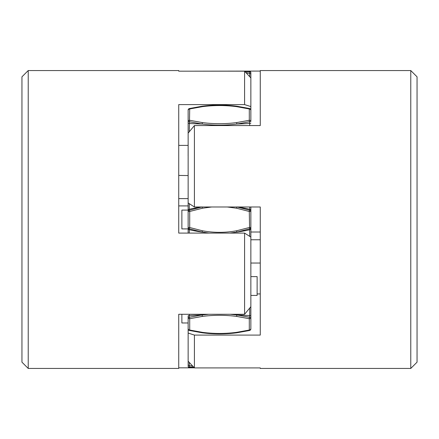<?xml version="1.0" encoding="UTF-8"?>
<svg xmlns="http://www.w3.org/2000/svg" width="439" height="439" viewBox="0 0 439 439"><rect width="100%" height="100%" fill="white"/><g stroke="black" fill="none" stroke-linecap="round" stroke-linejoin="round"><path stroke-width="0.66" d="M188.144 333.064L188.144 364.765L188.144 333.064L188.144 361.209L194.417 367.92L194.417 335.089L188.144 333.064L188.144 317.6A1.569 1.108 0 0 0 189.708 318.709L189.708 330.04A1.569 1.108 180 0 1 188.144 328.932A1.569 1.531 180 0 0 189.291 330.408L189.708 330.04L189.291 330.408M193.621 367.075L189.291 367.064A1.569 0.851 180 0 1 188.144 366.247A1.569 1.569 0 0 0 189.708 367.816L194.318 367.816L189.461 367.591M188.144 366.247L188.144 364.765A1.569 0.851 0 0 0 189.291 365.583L189.708 367.816M249.709 330.408A1.569 1.531 180 0 0 250.856 328.932A1.569 1.108 180 0 1 249.292 330.04L249.643 330.468L236.835 332.789C225.278 334.282 213.722 334.282 202.165 332.789L189.352 330.457L188.144 328.932L188.144 315.877A1.569 0.329 0 0 1 189.291 315.559L189.291 317.282A1.569 0.329 180 0 0 188.144 317.6M188.144 232.138L188.144 231.721M188.133 231.452L188.144 227.517A1.569 1.317 0 0 0 189.291 228.785L202.132 232.072L209.079 233.093M410.778 70.553L410.778 368.447L417.05 362.175L417.05 76.825L410.778 70.553L260.267 70.553L260.267 125.559L194.417 125.559L188.144 133.132L188.144 210.528A1.569 1.317 0 0 1 189.291 209.26L189.708 211.483L202.374 208.234L202.132 206.928L189.291 210.215A1.569 1.317 180 0 0 188.144 211.483L188.144 210.094L181.872 210.094L181.872 228.906L188.144 228.906L188.144 228.472A1.569 1.317 0 0 0 189.291 229.74A112.883 94.879 0 0 0 202.132 232.072L202.374 230.766L189.708 227.517L188.144 227.517L188.144 211.483L189.708 211.483L189.708 227.517L189.291 228.785L189.291 233.093M194.417 335.089L260.267 335.089L260.267 206.988L194.417 206.988L188.144 202.939L188.144 207.318M188.144 175.562L178.733 175.424M188.144 133.132L188.144 121.4A1.569 0.329 0 0 0 189.291 121.718L202.132 124.028C213.711 125.527 225.289 125.527 236.868 124.028L249.709 121.718A1.569 0.329 0 0 0 250.856 121.4L250.856 74.235L250.856 77.912L244.583 71.173L244.583 104.603L250.856 106.567M189.291 108.592L189.708 108.96L189.291 108.592A1.569 1.531 -0 0 0 188.144 110.068L188.144 123.123A1.569 0.329 0 0 0 189.291 123.441A112.883 23.838 0 0 0 202.132 124.028L202.374 122.591L189.708 120.291A1.569 1.108 180 0 0 188.144 121.4L188.144 110.068A1.569 1.108 0 0 1 189.708 108.96L189.291 131.793M188.144 147.4L188.144 154.105M188.122 155.845L188.144 145.386L178.733 145.386M250.856 72.753A1.569 1.569 0 0 0 249.292 71.184L244.594 71.184L249.292 71.184L249.709 71.936A1.569 0.851 0 0 1 250.856 72.753L250.856 74.235A1.569 0.851 0 0 0 249.709 73.417L249.709 71.936L245.286 71.925M250.856 110.441L250.856 121.4A1.569 1.108 180 0 0 249.292 120.291L236.626 122.591C225.207 124.072 213.793 124.072 202.374 122.591M249.648 330.457L250.856 328.932L250.856 207.318M250.856 267.795L250.856 271.686M250.856 263.861L250.856 263.416M250.856 235.611L250.878 231.721M250.856 206.988L250.856 207.29M208.695 314.28L202.132 314.972L189.291 317.282L189.708 318.709L202.374 316.409C213.793 314.928 225.207 314.928 236.626 316.409L249.292 318.709A1.569 1.108 0 0 0 250.856 317.6A1.569 0.329 180 0 0 249.709 317.282L236.868 314.972L230.305 314.28M229.921 233.093L236.868 232.072L249.709 228.785A1.569 1.317 0 0 0 250.856 227.517L249.292 227.517L236.626 230.766C225.207 232.862 213.793 232.862 202.374 230.766M249.709 236.434L249.292 211.483L250.856 211.483A1.569 1.317 180 0 0 249.709 210.215L236.868 206.928L236.626 208.234L249.292 211.483L249.709 209.26A1.569 1.317 0 0 1 250.856 210.528M189.708 108.96L202.374 106.661C213.793 105.179 225.207 105.179 236.626 106.661L249.292 108.96A1.569 1.108 0 0 1 250.856 110.068A1.569 1.531 -0 0 0 249.709 108.592L249.292 108.96L249.709 108.592M250.856 295.425L257.128 295.425L257.128 276.614L250.856 276.614M188.144 233.093L188.122 231.715M188.144 211.483L188.144 227.517M188.144 322.978L181.872 322.978L181.872 314.28M28.222 368.447L28.222 70.553L21.95 76.825L21.95 362.175L28.222 368.447L178.733 368.447L178.733 314.28L244.583 314.28L250.856 306.691L250.856 315.877A1.569 0.329 0 0 0 249.709 315.559L249.292 318.709L249.292 330.04L236.626 332.339C225.207 333.821 213.793 333.821 202.374 332.339L189.708 330.04M178.733 71.173L178.733 70.553L178.733 71.173L244.583 71.173M178.733 205.907L188.133 205.907M178.733 367.827L194.323 367.827M244.583 104.603L178.733 104.603L178.733 233.093L244.583 233.093L244.583 314.28M250.856 237.093L244.583 233.093M178.733 198.62L188.144 198.62M260.267 367.92L260.267 368.447L260.267 367.92L194.417 367.92M260.267 232.011L250.878 232.011M260.267 71.08L194.323 71.173M194.417 206.988L194.417 125.559M260.267 293.932L257.128 293.932M260.267 263.038L250.856 263.038M260.267 239.771L250.856 239.771M189.291 362.444L189.291 365.583A112.883 61.164 180 0 0 192.672 366.06M189.291 314.28L189.291 315.559A112.883 23.838 180 0 1 202.132 314.972L202.374 316.409M189.291 203.608L189.291 209.26A112.883 94.879 180 0 1 201.682 206.988M249.709 72.912L249.709 71.936M249.709 76.677L249.709 73.417A112.883 61.164 0 0 0 246.219 72.923M202.132 332.746L202.374 332.339L202.132 332.746M236.626 332.339L236.868 332.746L236.626 332.339M249.709 308.03L249.709 315.559A112.883 23.838 180 0 0 236.868 314.972L236.626 316.409M236.626 230.766L236.868 232.072A112.883 94.879 0 0 0 249.709 229.74A1.569 1.317 0 0 0 250.856 228.472M202.374 208.234L211.647 206.988M227.353 206.988L236.626 208.234M249.709 206.988L249.709 209.26A112.883 94.879 180 0 0 237.45 207.005M249.709 125.559L249.709 123.441A1.569 0.329 0 0 0 250.856 123.123M236.626 122.591L236.868 124.028A112.883 23.838 0 0 0 249.709 123.441L249.292 120.291L249.292 108.96M236.868 106.254L236.626 106.661L236.868 106.254M202.132 106.254L202.374 106.661L202.132 106.254M188.144 207.268L188.133 207.548M188.128 174.431L188.122 173.284M250.856 110.068L249.648 108.543L236.835 106.211C225.278 104.718 213.722 104.718 202.165 106.211L189.352 108.543L188.144 110.068M188.144 155.527L188.144 155.878M188.144 153.974L188.128 154.951M244.594 71.184L249.292 71.184M250.856 233.817L250.878 231.6M250.878 264.772L250.878 265.694M250.878 206.988L250.878 207.279M178.733 70.553L28.222 70.553M260.267 368.447L410.778 368.447"/></g></svg>
